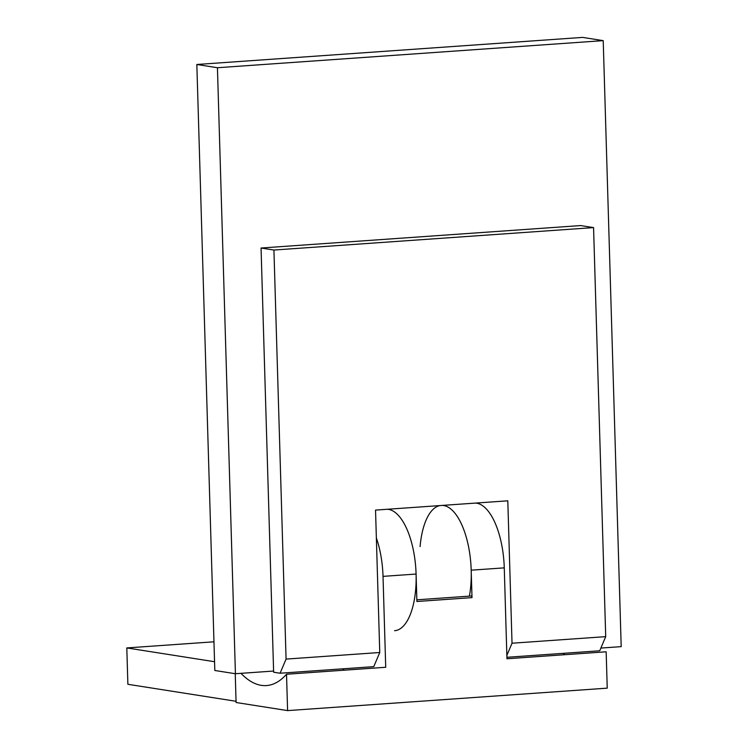 <?xml version="1.0" encoding="UTF-8"?>
<svg xmlns="http://www.w3.org/2000/svg" width="748" height="748" viewBox="0 0 748 748"><rect width="100%" height="100%" fill="white"/><g stroke="black" fill="none" stroke-linecap="round" stroke-linejoin="round"><path stroke-width="1.12" d="M471.203 596.016A1.524 0.636 86 0 1 471.259 595.997A1.524 0.636 86 0 1 471.324 596.006A1.524 0.636 86 0 1 472.007 597.624L416.898 601.495L416.084 574.053A60.859 25.526 86 0 0 387.258 509.276A60.859 25.526 86 0 1 415.374 563.384A60.859 25.526 86 0 1 394.598 630.714M376.356 537.924A60.859 25.526 86 0 1 383.023 576.371L385.716 667.272L286.521 674.238L287.597 710.6L607.236 688.151L606.16 651.798L506.957 658.764L504.264 567.863A60.859 25.526 -94 0 0 475.438 503.086M214.564 661.718L126.805 647.927L127.88 684.289L236.05 701.287L235.237 673.696L236.088 702.503L287.597 710.6M563.122 653.35A129.32 54.239 -94 0 0 564.637 654.715M240.996 673.34A129.32 54.239 -94 0 0 266.447 685.57A129.32 54.239 -94 0 0 286.521 674.238M469.417 596.128A60.859 25.526 86 0 0 470.483 559.513A60.859 25.526 86 0 0 442.377 505.405A60.859 25.526 86 0 1 471.193 570.182L472.007 597.624M344.192 670.189A129.32 54.239 86 0 1 342.678 668.834M420.096 546.564A60.859 25.526 86 0 1 439.992 505.573M593.566 227.598L580.691 225.569L261.052 248.018L273.637 672.218L280.079 673.228L286.073 659.091L273.927 250.038L593.566 227.598L605.712 636.642L599.718 650.779L506.92 657.296M261.052 248.018L273.927 250.038M286.073 659.091L379.76 652.508L373.766 666.646L280.079 673.228M379.76 652.508L375.533 510.099L507.799 500.814L512.025 643.224L605.712 636.642M506.864 655.407L512.025 643.224M126.805 647.927L213.965 641.803M600.868 648.067L621.195 646.637L603.215 40.635L582.608 37.4L196.836 64.487L214.816 670.489L235.424 673.724L273.609 671.05M603.215 40.635L217.434 67.731L196.836 64.487M217.434 67.731L235.424 673.724M383.023 576.371L416.084 574.053M471.193 570.182L504.264 567.863M471.259 595.997L416.851 599.821"/></g></svg>
